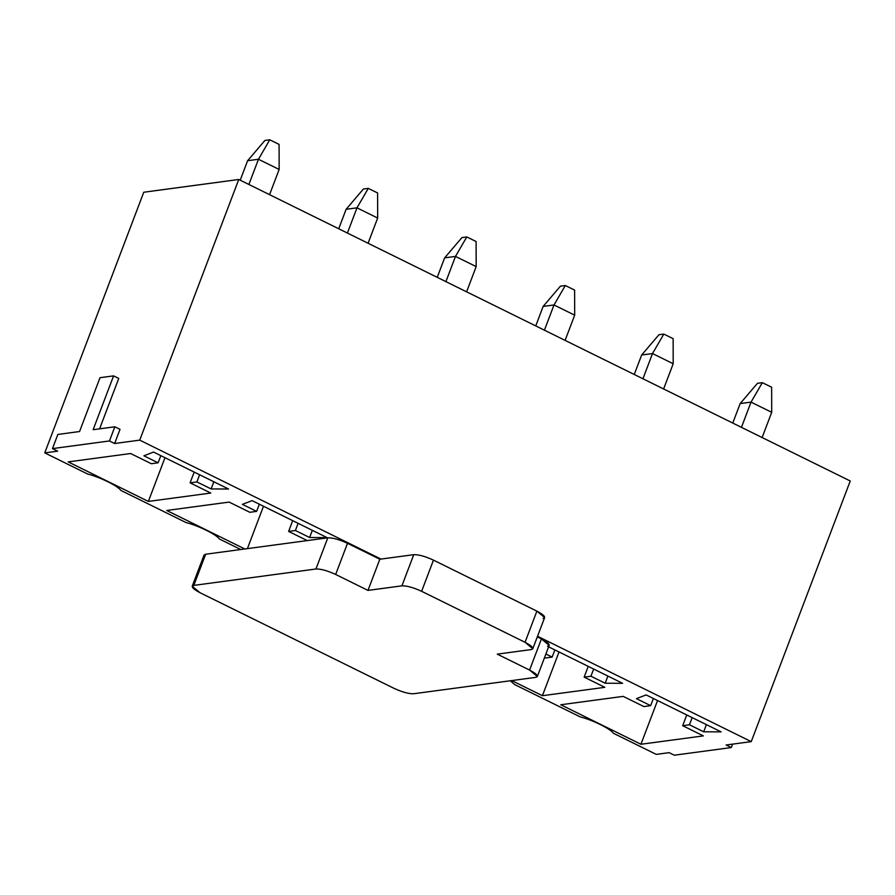 <?xml version="1.0" encoding="UTF-8"?>
<svg xmlns="http://www.w3.org/2000/svg" width="895" height="895" viewBox="0 0 895 895"><rect width="100%" height="100%" fill="white"/><g stroke="black" fill="none" stroke-linecap="round" stroke-linejoin="round"><path stroke-width="1.34" d="M279.15 169.457L269.563 194.685L279.15 169.457L258.465 159.254L247.613 160.72L240.207 180.208L247.613 160.72L258.465 159.254L248.888 184.482L258.465 159.254L269.775 139.799L279.083 144.386L269.775 139.799L264.898 140.459L269.775 139.799L258.465 159.254L279.15 169.457L279.083 144.386L279.15 169.457M264.898 140.459L247.613 160.72L264.898 140.459M377.656 218.033L368.08 243.25L377.656 218.033L356.982 207.83L346.119 209.285L338.724 228.773L346.119 209.285L356.982 207.83L347.394 233.058L356.982 207.83L368.292 188.375L377.6 192.962L368.292 188.375L363.404 189.024L368.292 188.375L356.982 207.83L377.656 218.033L377.6 192.962L377.656 218.033M363.404 189.024L346.119 209.285L363.404 189.024M476.174 266.598L466.597 291.826L476.174 266.598L455.488 256.406L444.636 257.861L437.23 277.349L444.636 257.861L455.488 256.406L445.911 281.623L455.488 256.406L466.798 236.94L476.106 241.527L466.798 236.94L461.921 237.6L466.798 236.94L455.488 256.406L476.174 266.598L476.106 241.527L476.174 266.598M461.921 237.6L444.636 257.861L461.921 237.6M574.691 315.174L565.103 340.391L574.691 315.174L554.005 304.971L543.142 306.426L535.747 325.914L543.142 306.426L554.005 304.971L544.417 330.199L554.005 304.971L565.316 285.516L574.624 290.103L565.316 285.516L560.427 286.165L565.316 285.516L554.005 304.971L574.691 315.174L574.624 290.103L574.691 315.174M560.427 286.165L543.142 306.426L560.427 286.165M673.197 363.739L663.62 388.967L673.197 363.739L652.511 353.547L641.659 355.002L634.253 374.49L641.659 355.002L652.511 353.547L642.934 378.764L652.511 353.547L663.833 334.081L673.141 338.668L663.833 334.081L658.944 334.741L663.833 334.081L652.511 353.547L673.197 363.739L673.141 338.668L673.197 363.739M658.944 334.741L641.659 355.002L658.944 334.741M771.714 412.315L762.126 437.532L771.714 412.315L751.028 402.112L740.176 403.567L732.77 423.055L740.176 403.567L751.028 402.112L741.44 427.34L751.028 402.112L762.339 382.657L771.647 387.244L762.339 382.657L757.45 383.306L762.339 382.657L751.028 402.112L771.714 412.315L771.647 387.244L771.714 412.315M757.45 383.306L740.176 403.567L757.45 383.306M204.698 556.779L205.66 554.229L327.794 537.828C332.705 537.694 339.272 539.506 347.506 543.299L379.827 559.23L413.747 554.676C418.659 554.531 425.237 556.354 433.46 560.136L536.888 611.128C544.25 615.033 546.297 617.46 543.03 618.423M537.347 676.508L549.183 645.34L541.43 638.907L529.583 670.075L537.347 676.508L535.725 677.358L413.602 693.748L535.725 677.358C539.003 676.407 536.955 673.969 529.583 670.075L497.262 654.133L531.194 649.58L497.262 654.133L529.583 670.075L541.43 638.907L537.313 636.882L541.43 638.907C548.792 642.811 550.839 645.239 547.572 646.19M393.889 688.289L199.965 592.68L393.889 688.289C402.123 692.07 408.691 693.893 413.602 693.748C408.691 693.893 402.123 692.07 393.889 688.289M532.805 648.73L544.641 617.572L536.888 611.128L525.052 642.297L532.805 648.73L531.194 649.58C534.46 648.629 532.413 646.201 525.052 642.297L421.623 591.304L525.052 642.297L536.888 611.128L433.46 560.136L421.623 591.304C413.389 587.523 406.822 585.699 401.911 585.845L367.979 590.398L401.911 585.845L413.747 554.676L379.827 559.23L367.979 590.398L335.67 574.456L367.979 590.398L379.827 559.23L347.506 543.299L335.67 574.456C327.436 570.674 320.869 568.851 315.946 568.996L193.823 585.386L315.946 568.996L327.794 537.828L205.66 554.229L193.823 585.386C190.557 586.348 192.604 588.776 199.965 592.68L192.212 586.236L193.823 585.386L205.66 554.229L204.049 555.079L192.212 586.236M315.946 568.996C320.869 568.851 327.436 570.674 335.67 574.456L347.506 543.299C339.272 539.506 332.705 537.694 327.794 537.828L315.946 568.996M401.911 585.845C406.822 585.699 413.389 587.523 421.623 591.304L433.46 560.136C425.237 556.354 418.659 554.531 413.747 554.676L401.911 585.845M118.755 378.428L99.602 428.839L118.755 378.428L113.575 375.878L93.136 429.701L114.84 426.792L109.459 440.955L52.469 448.608L57.638 451.158L44.75 452.881L57.638 451.158L52.469 448.608L57.851 434.444L79.566 431.524L100.005 377.69L113.575 375.878L118.755 378.428M120.019 429.343L114.638 443.506L139.732 440.139L238.752 179.481L143.759 192.235L44.75 452.881L143.759 192.235L238.752 179.481L850.25 480.984L751.241 741.631L726.136 744.998L751.241 741.631L850.25 480.984L238.752 179.481L139.732 440.139L380.979 559.073L139.732 440.139L114.638 443.506L109.459 440.955L114.638 443.506L120.019 429.343L114.84 426.792L120.019 429.343M580.24 716.906L514.815 684.653L510.284 680.771L514.815 684.653L580.24 716.906C592.322 719.871 610.782 728.966 613.332 733.218C610.782 728.966 592.322 719.871 580.24 716.906M623.2 696.377L560.773 704.757L640.932 744.271L657.545 700.539L640.932 744.271L703.347 735.891L682.661 725.7L686.756 714.937L682.661 725.7L689.452 724.782L692.171 717.611L689.452 724.782L703.671 731.797L706.39 724.626L703.671 731.797L721.124 731.886L646.134 694.923L636.446 698.648L650.665 705.663L653.384 698.492L650.665 705.663L643.885 706.569L623.2 696.377L643.885 706.569L650.665 705.663L636.446 698.648L646.134 694.923L721.124 731.886L703.671 731.797L689.452 724.782L682.661 725.7L703.347 735.891L640.932 744.271L560.773 704.757L623.2 696.377M511.739 680.58L542.415 695.706L559.028 651.974L542.415 695.706L604.841 687.326L584.155 677.123L588.239 666.372L584.155 677.123L590.935 676.217L593.665 669.046L590.935 676.217L605.154 683.221L607.884 676.061L605.154 683.221L622.607 683.321L547.628 646.347L622.607 683.321L605.154 683.221L590.935 676.217L584.155 677.123L604.841 687.326L542.415 695.706L511.739 680.58M545.894 654.01L552.148 657.087L554.878 649.927L552.148 657.087L545.368 658.004L552.148 657.087L545.894 654.01M240.744 549.519L219.275 538.935C216.724 534.684 198.276 525.589 186.182 522.613L120.769 490.37C118.218 486.119 99.759 477.013 87.676 474.048L44.75 452.881L87.676 474.048C99.759 477.013 118.218 486.119 120.769 490.37L186.182 522.613C198.276 525.589 216.724 534.684 219.275 538.935L240.744 549.519M229.142 502.095L166.727 510.474L244.816 548.971L166.727 510.474L229.142 502.095L249.828 512.287L229.142 502.095M247.4 548.624L263.488 506.257L247.4 548.624M307.231 540.591L288.615 531.417L292.699 520.655L288.615 531.417L295.395 530.5L298.125 523.329L295.395 530.5L309.625 537.515L312.344 530.343L309.625 537.515L327.067 537.604L252.088 500.629L242.4 504.366L256.619 511.381L259.337 504.209L256.619 511.381L249.828 512.287L256.619 511.381L242.4 504.366L252.088 500.629L327.067 537.604L309.625 537.515L295.395 530.5L288.615 531.417L307.231 540.591M656.248 754.384L613.332 733.218L656.248 754.384L669.147 752.65L656.248 754.384M537.548 636.267L751.241 741.631L537.548 636.267M669.147 752.65L674.315 755.201L731.304 747.549L726.136 744.998L731.304 747.549L732.602 744.137L731.304 747.549L674.315 755.201L669.147 752.65M148.369 501.424L68.21 461.898L130.636 453.519L151.322 463.722L158.102 462.804L143.882 455.801L153.571 452.064L228.561 489.028L211.108 488.938L196.889 481.935L190.098 482.841L210.784 493.044L148.369 501.424L164.982 457.692L148.369 501.424L210.784 493.044L190.098 482.841L194.193 472.09L190.098 482.841L196.889 481.935L199.607 474.764L196.889 481.935L211.108 488.938L213.827 481.778L211.108 488.938L228.561 489.028L153.571 452.064L143.882 455.801L158.102 462.804L160.831 455.644L158.102 462.804L151.322 463.722L130.636 453.519L68.21 461.898L148.369 501.424M52.469 448.608L109.459 440.955L114.84 426.792L93.136 429.701L113.575 375.878L100.005 377.69L79.566 431.524L57.851 434.444L52.469 448.608"/></g></svg>
